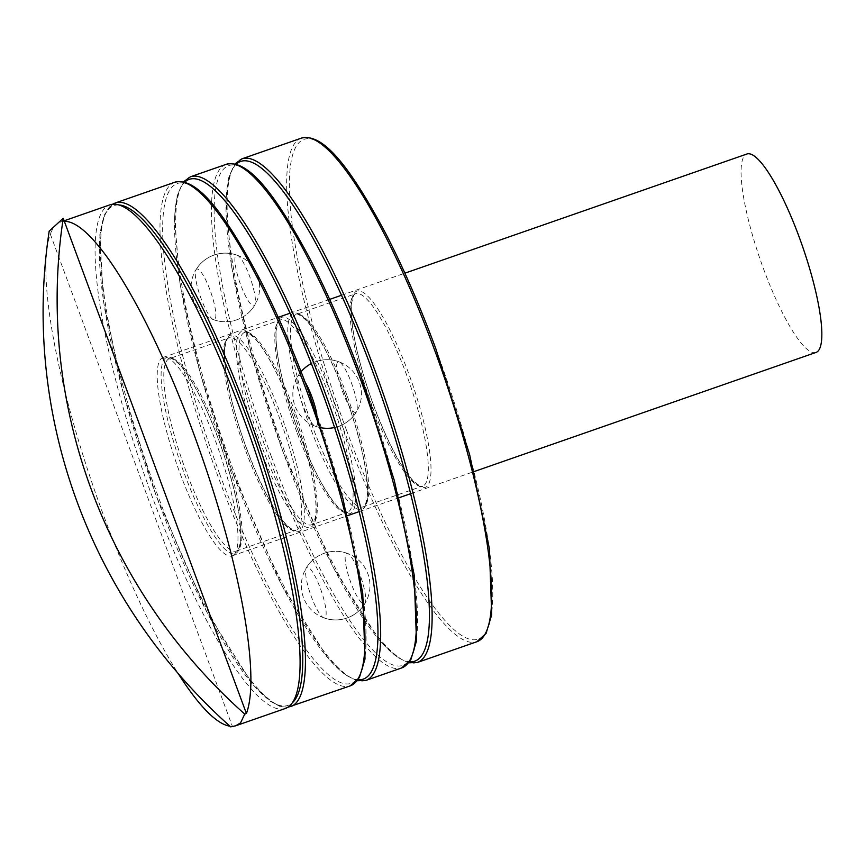 <?xml version="1.0" encoding="UTF-8"?>
<svg xmlns="http://www.w3.org/2000/svg" width="865" height="865" viewBox="0 0 865 865"><rect width="100%" height="100%" fill="white"/><g stroke="black" fill="none" stroke-linecap="round" stroke-linejoin="round"><path stroke-width="0.65" stroke-dasharray="4.33 3.24" d="M64.356 221.353A266.658 56.214 -109.2 0 0 60.626 222.024A266.658 56.214 -109.2 0 0 56.214 224.705A266.658 56.214 -109.2 0 0 50.321 234.156L49.197 231.096M230.706 726.881L232.371 726.308L50.321 234.156A266.658 56.214 -109.2 0 0 75.731 431.203A266.658 56.214 -109.2 0 0 178.114 673.424M229.895 726.157A266.658 56.214 -109.2 0 0 232.371 726.308M285.342 708.478A266.658 56.214 70.8 0 1 148.51 486.465A266.658 56.214 70.8 0 1 105.444 207.546A266.658 56.214 70.8 0 1 109.855 204.864M233.907 554.833A105.065 22.144 -109.2 0 0 216.931 444.934A105.065 22.144 -109.2 0 0 163.02 357.461A105.065 22.144 -109.2 0 0 176.676 463.964A105.065 22.144 -109.2 0 0 232.166 555.881A105.065 22.144 -109.2 0 0 233.907 554.833M816.019 352.433A105.065 22.144 70.8 0 1 760.54 260.506A105.065 22.144 70.8 0 1 746.884 154.013M215.839 313.963A26.783 5.644 70.8 0 1 213.331 319.585A26.783 5.644 70.8 0 1 200.237 296.208A26.783 5.644 70.8 0 1 195.966 269.761A26.783 5.644 70.8 0 1 207.113 282.942A26.783 5.644 70.8 0 1 215.839 313.963M255.435 300.166A26.783 5.644 -109.2 0 0 248.439 273.232A26.783 5.644 -109.2 0 0 237.399 255.326A26.783 5.644 -109.2 0 0 239.821 282.412A26.783 5.644 -109.2 0 0 254.753 305.15A26.783 5.644 -109.2 0 0 255.435 300.166M310.103 568.792A26.783 5.644 70.8 0 1 323.586 598.31A26.783 5.644 70.8 0 1 323.618 617.751A26.783 5.644 70.8 0 1 310.524 594.374A26.783 5.644 70.8 0 1 306.264 567.927A26.783 5.644 70.8 0 1 310.103 568.792M349.698 554.995A26.783 5.644 -109.2 0 0 347.687 553.492A26.783 5.644 -109.2 0 0 350.12 580.588A26.783 5.644 -109.2 0 0 365.052 603.316A26.783 5.644 -109.2 0 0 361.884 580.166A26.783 5.644 -109.2 0 0 349.698 554.995M316.85 414.313A26.783 5.644 70.8 0 1 315.109 426.142A26.783 5.644 70.8 0 1 302.826 405.036A26.783 5.644 70.8 0 1 297.744 376.318A26.783 5.644 70.8 0 1 305.086 382.049M342.421 391.239A26.783 5.644 -109.2 0 0 356.542 411.708A26.783 5.644 -109.2 0 0 352.271 385.26A26.783 5.644 -109.2 0 0 339.177 361.884A26.783 5.644 -109.2 0 0 342.421 391.239M226.208 164.328A266.658 56.214 -109.2 0 0 268.95 457.153A266.658 56.214 -109.2 0 0 401.695 667.931M271.199 456.179A264.593 55.782 70.8 0 1 224.403 168.264A264.593 55.782 70.8 0 1 360.489 374.75A264.593 55.782 70.8 0 1 407.285 662.666A264.593 55.782 70.8 0 1 271.199 456.179M365.906 680.409A266.658 56.214 70.8 0 1 233.161 469.63A266.658 56.214 70.8 0 1 190.419 176.795M184.634 182.223A264.593 55.782 -109.2 0 0 231.615 469.976A264.593 55.782 -109.2 0 0 357.991 679.739M298.317 431.451A103.919 21.906 -109.2 0 0 351.763 512.556A103.919 21.906 -109.2 0 0 333.382 399.479A103.919 21.906 -109.2 0 0 279.936 318.374A103.919 21.906 -109.2 0 0 298.317 431.451M296.76 431.797A101.865 21.474 70.8 0 1 280.433 319.942A101.865 21.474 70.8 0 1 331.133 400.452A101.865 21.474 70.8 0 1 347.46 512.318A101.865 21.474 70.8 0 1 296.76 431.797M293.797 413.275A103.919 21.906 70.8 0 1 312.179 526.353A103.919 21.906 70.8 0 1 258.721 445.248A103.919 21.906 70.8 0 1 240.34 332.171A103.919 21.906 70.8 0 1 293.797 413.275M295.343 412.929A101.865 21.474 -109.2 0 0 244.644 332.409A101.865 21.474 -109.2 0 0 260.971 444.275A101.865 21.474 -109.2 0 0 311.681 524.785A101.865 21.474 -109.2 0 0 295.343 412.929M301.42 138.119A266.658 56.214 -109.2 0 0 344.173 430.943A266.658 56.214 -109.2 0 0 476.907 641.722M346.422 429.97A264.593 55.782 70.8 0 1 299.625 142.055A264.593 55.782 70.8 0 1 435.711 348.541A264.593 55.782 70.8 0 1 482.508 636.456A264.593 55.782 70.8 0 1 346.422 429.97M417.363 662.471A266.658 56.214 70.8 0 1 284.628 451.692A266.658 56.214 70.8 0 1 241.876 158.857M236.102 164.296A264.593 55.782 -109.2 0 0 283.082 452.038A264.593 55.782 -109.2 0 0 409.459 661.812M373.529 405.242A103.919 21.906 -109.2 0 0 426.975 486.346A103.919 21.906 -109.2 0 0 408.604 373.269A103.919 21.906 -109.2 0 0 355.147 292.165A103.919 21.906 -109.2 0 0 373.529 405.242M371.982 405.588A101.865 21.474 70.8 0 1 355.645 293.732A101.865 21.474 70.8 0 1 406.355 374.242A101.865 21.474 70.8 0 1 422.682 486.108A101.865 21.474 70.8 0 1 371.982 405.588M345.254 395.337A103.919 21.906 70.8 0 1 363.635 508.415A103.919 21.906 70.8 0 1 310.189 427.321A103.919 21.906 70.8 0 1 291.808 314.244A103.919 21.906 70.8 0 1 345.254 395.337M346.811 394.991A101.865 21.474 -109.2 0 0 296.111 314.482A101.865 21.474 -109.2 0 0 312.438 426.337A101.865 21.474 -109.2 0 0 363.138 506.858A101.865 21.474 -109.2 0 0 346.811 394.991M174.741 182.256A266.658 56.214 -109.2 0 0 217.493 475.09A266.658 56.214 -109.2 0 0 350.228 685.869M219.732 474.107A264.593 55.782 70.8 0 1 172.935 186.191A264.593 55.782 70.8 0 1 309.032 392.688A264.593 55.782 70.8 0 1 355.829 680.604A264.593 55.782 70.8 0 1 219.732 474.107M290.683 706.619A266.658 56.214 70.8 0 1 157.949 495.84A266.658 56.214 70.8 0 1 115.196 203.005M118.873 204.962A264.593 55.782 -109.2 0 0 156.392 496.186A264.593 55.782 -109.2 0 0 292.348 702.802M246.849 449.389A103.919 21.906 -109.2 0 0 300.296 530.494A103.919 21.906 -109.2 0 0 281.914 417.406A103.919 21.906 -109.2 0 0 228.468 336.312A103.919 21.906 -109.2 0 0 246.849 449.389M245.292 449.735A101.865 21.474 70.8 0 1 228.965 337.869A101.865 21.474 70.8 0 1 279.665 418.39A101.865 21.474 70.8 0 1 296.003 530.256A101.865 21.474 70.8 0 1 245.292 449.735M218.575 439.485A103.919 21.906 70.8 0 1 236.956 552.562A103.919 21.906 70.8 0 1 183.51 471.457A103.919 21.906 70.8 0 1 165.129 358.38A103.919 21.906 70.8 0 1 218.575 439.485M220.132 439.139A101.865 21.474 -109.2 0 0 169.421 358.618A101.865 21.474 -109.2 0 0 185.759 470.484A101.865 21.474 -109.2 0 0 236.459 550.994A101.865 21.474 -109.2 0 0 220.132 439.139M232.166 555.881L347.352 515.745M359.17 511.626L398.819 497.818M410.637 493.688L474.031 471.598M163.02 357.461L278.206 317.325M290.035 313.206L329.673 299.387M341.502 295.268L404.885 273.178M60.626 222.024L64.151 220.791M334.593 427.505A34.308 34.308 0 0 0 360.143 384.633A34.308 34.308 0 0 0 311.346 363.56M301.096 371.69A34.308 34.308 0 0 0 321.488 427.851M323.618 617.751A34.308 34.308 0 0 0 358.067 559.644A34.308 34.308 0 0 0 301.95 579.204A34.308 34.308 0 0 0 365.052 603.316M237.388 255.326A34.308 34.308 0 0 0 202.951 313.433A34.308 34.308 0 0 0 259.067 293.873A34.308 34.308 0 0 0 195.966 269.761M357.234 680.744L345.254 674.895L328.192 658.535L281.936 585.605L231.582 470.03L200.323 373.561L180.288 285.309L174.438 218.229L177.163 195.804L183.412 181.92M280.433 319.942C279.168 319.001 277.795 322.342 276.303 329.976C275.654 336.258 276.162 344.973 277.816 356.142C281.039 376.707 287.169 399.846 296.208 425.526C310.903 465.489 324.872 492.693 338.107 507.128C343.935 512.091 347.06 513.821 347.46 512.318L311.681 524.785C312.925 525.715 314.298 522.417 315.79 514.902C317.185 495.375 311.216 465.381 297.895 424.942C289.018 399.197 279.449 377.27 269.177 359.148C263.544 349.374 258.516 342.226 254.105 337.707C248.201 332.657 245.044 330.884 244.644 332.409L280.433 319.942M213.331 319.585A34.308 34.308 0 0 0 254.753 305.15M347.687 553.492A34.308 34.308 0 0 0 306.264 567.927M339.177 361.884A34.308 34.308 0 0 0 297.744 376.329M315.109 426.142A34.308 34.308 0 0 0 356.542 411.708M408.691 662.806L396.721 656.957L379.659 640.597L333.393 567.678L283.05 452.092L251.791 355.634L231.755 267.382L225.895 200.291L228.63 177.876L234.88 163.982M355.645 293.732C354.38 292.792 353.007 296.133 351.525 303.766C350.876 310.038 351.385 318.763 353.039 329.933C356.261 350.498 362.381 373.626 371.431 399.316C386.125 439.279 400.084 466.484 413.319 480.918C419.157 485.881 422.282 487.611 422.682 486.108L363.138 506.858C364.392 507.777 365.765 504.49 367.247 496.975C368.641 477.437 362.684 447.454 349.363 407.004C340.486 381.26 330.906 359.332 320.645 341.221C315.011 331.446 309.984 324.289 305.572 319.769C299.668 314.719 296.511 312.957 296.111 314.482L355.645 293.732M287.807 707.289L279.86 706.359L270.031 701.104L252.98 684.745L206.713 611.815L156.36 496.24L123.425 393.672L103.476 301.409L99.832 234.761L104.373 214.65L112.526 204.27M228.965 337.869C227.7 336.928 226.327 340.28 224.835 347.903C224.197 354.185 224.695 362.911 226.36 374.069C229.571 394.645 235.702 417.773 244.752 443.464C259.446 483.427 273.405 510.62 286.639 525.066C292.478 530.018 295.592 531.748 296.003 530.256L236.459 550.994C237.713 551.924 239.075 548.626 240.567 541.112C241.962 521.584 236.004 491.59 222.673 451.152C213.796 425.407 204.227 403.479 193.965 385.358C188.321 375.583 183.294 368.436 178.893 363.916C172.978 358.867 169.832 357.094 169.421 358.618L228.965 337.869"/><path stroke-width="1.3" d="M63.231 218.304L246.406 713.506L244.741 714.09A547.459 532.991 -132.4 0 1 63.231 218.304L49.197 231.096A547.459 532.991 47.6 0 0 230.706 726.881L235.55 725.822L285.342 708.478A266.658 56.214 70.8 0 0 250.677 438.177A266.658 56.214 70.8 0 0 109.855 204.864L64.151 220.791M244.741 714.09L240.524 722.956L235.55 725.822M246.406 713.506A266.658 56.214 -109.2 0 0 193.36 432.803A266.658 56.214 -109.2 0 0 64.356 221.353M178.114 673.424A266.658 56.214 -109.2 0 0 229.895 726.157M404.885 273.178L746.884 154.013A105.065 22.144 70.8 0 1 800.795 241.486A105.065 22.144 70.8 0 1 817.76 351.374A105.065 22.144 70.8 0 1 816.019 352.433L474.031 471.598M305.086 382.049A26.783 5.644 70.8 0 1 316.85 414.313M401.695 667.931A266.658 56.214 -109.2 0 0 358.943 375.096A266.658 56.214 -109.2 0 0 226.208 164.328C248.536 158.782 276.151 195.598 310.178 259.122C327.835 293.278 344.616 331.803 360.521 374.707L394.364 480.637L414.194 574.976L416.476 641.019L410.875 659.606L401.695 667.931L365.906 680.409L357.234 680.744M226.208 164.328L190.419 176.795A266.658 56.214 70.8 0 1 323.153 387.574A266.658 56.214 70.8 0 1 365.906 680.409M357.991 679.739A264.593 55.782 -109.2 0 0 320.904 388.547A264.593 55.782 -109.2 0 0 184.634 182.223M476.907 641.722A266.658 56.214 -109.2 0 0 434.154 348.887A266.658 56.214 -109.2 0 0 301.42 138.119C323.759 132.561 351.374 169.389 385.39 232.912C403.047 267.069 419.828 305.594 435.744 348.498L469.587 454.428L489.406 548.767L491.688 614.81L486.087 633.396L476.907 641.722L417.363 662.471L408.691 662.806M301.42 138.119L241.876 158.857A266.658 56.214 70.8 0 1 374.621 369.636A266.658 56.214 70.8 0 1 417.363 662.471M409.459 661.812A264.593 55.782 -109.2 0 0 372.372 370.62A264.593 55.782 -109.2 0 0 236.102 164.296M350.228 685.869A266.658 56.214 -109.2 0 0 307.475 393.034A266.658 56.214 -109.2 0 0 174.741 182.256C197.079 176.709 224.695 213.536 258.711 277.049C276.368 311.216 293.149 349.741 309.054 392.634L342.908 498.575L362.727 592.914L365.008 658.957L359.407 677.544L350.228 685.869L287.807 707.289M174.741 182.256L115.196 203.005A266.658 56.214 70.8 0 1 247.931 413.784A266.658 56.214 70.8 0 1 290.683 706.619M292.348 702.802A264.593 55.782 -109.2 0 0 245.682 414.757A264.593 55.782 -109.2 0 0 118.873 204.962M347.352 515.745L359.17 511.626M398.819 497.818L410.637 493.688M278.206 317.325L290.035 313.206M329.673 299.387L341.502 295.268M311.346 363.56A34.308 34.308 0 0 0 301.096 371.69M321.488 427.851A34.308 34.308 0 0 0 334.593 427.505M190.419 176.795L183.412 181.92M241.876 158.857L234.88 163.982M115.196 203.005L112.526 204.27"/></g></svg>
